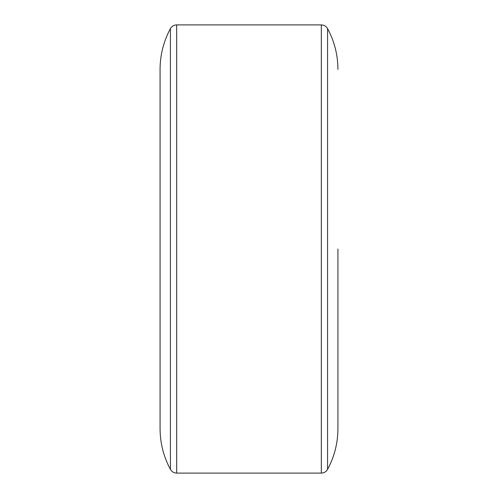 <?xml version="1.0" encoding="UTF-8"?>
<svg xmlns="http://www.w3.org/2000/svg" width="498" height="498" viewBox="0 0 498 498"><rect width="100%" height="100%" fill="white"/><g stroke="black" fill="none" stroke-linecap="round" stroke-linejoin="round"><path stroke-width="0.75" d="M170.422 469.384L170.422 28.616C163.581 41.34 160.126 54.923 160.07 69.365L160.07 428.635C160.126 443.077 163.581 456.66 170.422 469.384C171.829 471.762 173.908 473 176.672 473.1L176.672 24.9C173.908 25 171.829 26.238 170.422 28.616M327.578 469.384L327.578 28.616C326.171 26.238 324.092 25 321.328 24.9L321.328 473.1C324.092 473 326.171 471.762 327.578 469.384C334.419 456.66 337.874 443.077 337.93 428.635L337.93 249M176.672 473.1L321.328 473.1M176.672 24.9L321.328 24.9M327.578 28.616C334.419 41.34 337.874 54.923 337.93 69.365"/></g></svg>
